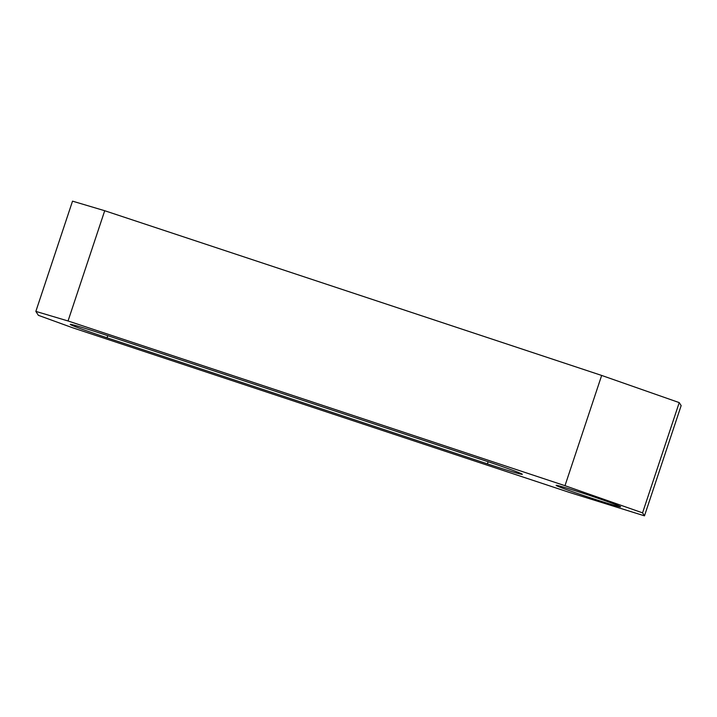 <?xml version="1.0" encoding="UTF-8"?>
<svg xmlns="http://www.w3.org/2000/svg" width="717" height="717" viewBox="0 0 717 717"><rect width="100%" height="100%" fill="white"/><g stroke="black" fill="none" stroke-linecap="round" stroke-linejoin="round"><path stroke-width="1.08" d="M620.626 506.758A33.986 1.004 18.4 0 1 589.249 497.428A33.986 1.004 18.4 0 1 556.15 485.391A33.986 1.004 18.4 0 1 556.195 485.31A33.986 1.004 18.4 0 1 588.711 495.124A33.986 1.004 18.4 0 1 620.608 506.74A33.986 1.004 18.4 0 1 620.626 506.758M485.508 460.87A37.777 1.12 18.4 0 1 522.308 474.296A37.777 1.12 18.4 0 1 487.426 463.872L107.039 337.797A37.777 1.12 18.4 0 1 70.239 324.371A37.777 1.12 18.4 0 1 105.121 334.794L485.508 460.87M35.85 311.393L68.043 320.974L564.987 485.687L642.557 512.852L644.475 515.846L569.271 492.373L72.327 327.66L38.359 315.319L35.85 311.393L72.525 201.154L104.718 210.726L68.043 320.974M644.475 515.846L681.15 405.607L679.232 402.604L601.662 375.439L564.987 485.687M601.662 375.439L104.718 210.726M679.232 402.604L642.557 512.852M488.134 461.748L487.426 463.872M107.747 335.664L107.039 337.797"/></g></svg>
